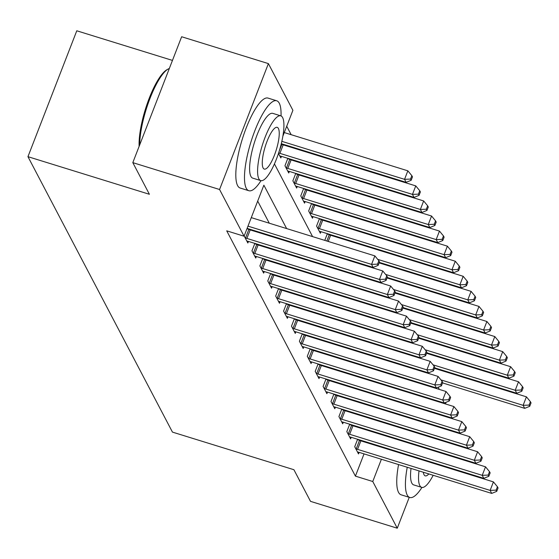 <?xml version="1.0" encoding="UTF-8"?>
<svg xmlns="http://www.w3.org/2000/svg" width="559" height="559" viewBox="0 0 559 559"><rect width="100%" height="100%" fill="white"/><g stroke="black" fill="none" stroke-linecap="round" stroke-linejoin="round"><path stroke-width="0.84" d="M172.465 60.414L76.779 30.787L27.95 156.681L172.452 432.107L293.908 469.714L310.511 501.353L397.267 528.213L372.762 481.502L381.392 459.26M27.95 156.681L149.407 194.287L132.811 162.641L181.64 36.747L268.397 63.607L292.902 110.319L282.861 136.207M346.489 240.167L346.14 239.49M338.586 225.095L338.23 224.418M330.683 210.03L330.327 209.352M322.781 194.965L322.424 194.287M314.871 179.893L314.514 179.215M306.968 164.828L306.611 164.15M299.065 149.763L298.709 149.085M291.162 134.698L286.725 126.243M438.172 387.205L439.332 389.427M446.075 402.277L445.467 403.94M394.43 375.522L394.626 375.019M278.473 153.425L280.842 157.938L281.457 156.359M287.836 158.337L284.957 165.771L288.751 173.004L289.359 171.431M289.282 159.231L289.003 158.7M295.746 173.409L292.86 180.843L296.654 188.076L297.262 186.496M297.185 174.296L296.913 173.765M303.649 188.474L300.763 195.909L304.557 203.141L305.172 201.561L437.753 242.606L436.174 239.594L303.607 198.557A3.766 0.929 21.2 0 1 302.265 198.068L301.79 197.872M305.095 189.361L304.816 188.83M311.552 203.539L308.666 210.974L312.46 218.206L313.075 216.633L445.656 257.678L444.077 254.659L311.51 213.622A3.766 0.929 21.2 0 1 310.168 213.133L309.7 212.937M312.998 204.433L312.719 203.902M319.455 218.604L316.576 226.046L320.37 233.278L320.978 231.699M320.901 219.498L320.621 218.967M324.765 240.377L327.364 233.676M328.804 234.563L328.531 234.032M332.668 255.442L332.864 254.939M340.571 270.507L340.766 270.004M348.474 285.579L348.676 285.069M356.383 300.644L356.579 300.134M364.286 315.709L364.482 315.206M372.189 330.781L372.385 330.271M380.099 345.846L380.295 345.336M388.002 360.911L388.198 360.408M286.634 228.575L263.869 185.176L244.073 236.212L226.723 230.839L355.412 476.135L364.035 453.887M368.213 443.126L368.409 442.616M372.58 431.855L372.776 431.352M372.049 419.075L371.693 418.398M364.14 404.003L363.783 403.325M356.237 388.938L355.88 388.26M348.334 373.873L347.977 373.195M340.431 358.808L340.075 358.13M332.521 343.736L332.165 343.058M324.618 328.671L324.262 327.993M316.715 313.606L316.359 312.928M308.813 298.534L308.456 297.856M300.903 283.469L300.546 282.791M293 268.404L292.643 267.726M285.097 253.339L284.741 252.654M277.187 238.267L276.838 237.589M269.284 223.202L257.692 201.1M244.164 235.975L247.847 243.004L248.462 241.425A3.766 0.929 -158.8 0 0 247.232 241.118L246.819 241.041M248.385 229.225L248.105 228.694M254.848 243.403L251.962 250.837L255.756 258.069L256.364 256.49M256.288 244.29L256.008 243.766M262.751 258.468L259.865 265.902L263.659 273.134L264.274 271.562M264.19 259.362L263.918 258.831M270.654 273.54L267.768 280.974L271.562 288.206L272.177 286.627M272.1 274.427L271.821 273.896M278.557 288.605L275.678 296.039L279.472 303.271L280.08 301.692A3.766 0.929 -158.8 0 0 278.85 301.385L278.438 301.308M280.003 289.492L279.724 288.961M286.467 303.67L283.581 311.104L287.375 318.337L287.983 316.764A3.766 0.929 -158.8 0 0 286.753 316.45L286.348 316.38M287.906 304.564L287.626 304.033M294.369 318.735L291.484 326.176L295.278 333.409L295.893 331.829M295.809 319.629L295.536 319.098M302.272 333.807L299.386 341.242L303.181 348.474L303.796 346.894M303.719 334.694L303.439 334.163M310.175 348.872L307.296 356.307L311.09 363.539L311.698 361.959A3.766 0.929 -158.8 0 0 310.469 361.652L310.056 361.582M311.622 349.759L311.342 349.235M318.085 363.937L315.199 371.379L318.993 378.611L319.601 377.032A3.766 0.929 -158.8 0 0 318.371 376.724L317.966 376.647M319.524 364.831L319.252 364.3M325.988 379.009L323.102 386.444L326.896 393.676L327.511 392.097M327.434 379.896L327.155 379.365M333.891 394.074L331.005 401.509L334.799 408.741L335.414 407.162M335.337 394.961L335.058 394.437M341.794 409.139L338.915 416.574L342.709 423.806L343.317 422.234A3.766 0.929 -158.8 0 0 342.087 421.919L341.675 421.849M343.24 410.033L342.96 409.502M349.703 424.204L346.818 431.646L350.612 438.878L351.22 437.299A3.766 0.929 -158.8 0 0 349.99 436.991L349.585 436.914M351.143 425.099L350.87 424.567M357.606 439.276L354.72 446.711L358.515 453.943L359.13 452.364M359.053 440.164L358.773 439.633M132.811 162.641L219.568 189.501L268.397 63.607M409.244 497.321L397.267 528.213M355.412 476.135L372.762 481.502M244.073 236.212L219.568 189.501M389.399 424.449L389.043 423.764M381.497 409.377L381.14 408.699M373.587 394.312L373.23 393.634M365.684 379.247L365.327 378.569M357.781 364.175L357.425 363.497M349.878 349.109L349.522 348.432M341.968 334.044L341.612 333.367M334.065 318.972L333.709 318.295M326.163 303.907L325.806 303.23M318.253 288.842L317.903 288.164M310.35 273.777L309.993 273.099M302.447 258.705L302.091 258.027M294.544 243.64L294.188 242.962M385.563 448.5L385.759 447.99M389.93 437.229L390.126 436.726M403.046 403.43L403.242 402.92M407.413 392.159L407.609 391.656M411.78 380.896L411.983 380.386M274.441 163.899L312.586 236.604M320.132 250.998L320.489 251.676M328.042 266.063L328.399 266.741M335.945 281.128L336.301 281.806M343.848 296.2L344.204 296.878M351.751 311.265L352.107 311.943M359.661 326.33L360.017 327.008M367.563 341.395L367.92 342.073M375.466 356.467L375.823 357.145M383.369 371.532L383.726 372.21M391.279 386.597L391.635 387.275M399.182 401.669L399.538 402.347M247.979 226.136L371.56 264.393L373.139 267.405L247.106 228.386M251.277 217.626L374.858 255.882L371.56 264.393L377.535 264.141L378.163 265.343L379.484 261.94L378.855 260.739L377.535 264.141M378.855 260.739L374.858 255.882M373.139 267.405L378.163 265.343M281.289 143.691L406.134 182.339L404.548 179.327L407.853 170.823L284.272 132.56M410.53 179.076L411.158 180.284L412.479 176.882L411.85 175.673L410.53 179.076L404.548 179.327L281.841 141.336M411.158 180.284L406.134 182.339M407.853 170.823L411.85 175.673M245.087 237.729L245.555 237.931A3.766 0.929 -158.8 0 0 246.896 238.42L379.463 279.458L381.042 282.47L248.476 241.432M247.008 228.652L248.853 229.421A3.766 0.929 -158.8 0 0 250.194 229.91L382.761 270.954L379.463 279.458L385.437 279.207L386.073 280.415L387.387 277.012L386.758 275.804L385.437 279.207M386.758 275.804L382.761 270.954M381.042 282.47L386.073 280.415M252.989 252.801L253.458 252.996A3.766 0.929 -158.8 0 0 254.799 253.486L387.366 294.523L388.945 297.542L256.385 256.497A3.766 0.929 -158.8 0 0 255.135 256.183L254.729 256.113M254.75 243.647L256.763 244.493A3.766 0.929 -158.8 0 0 258.104 244.982L390.664 286.019L387.366 294.523L393.34 294.272L393.976 295.48L395.297 292.077L394.661 290.869L393.34 294.272M394.661 290.869L390.664 286.019M388.945 297.542L393.976 295.48M260.892 267.866L261.367 268.061A3.766 0.929 -158.8 0 0 262.709 268.551L395.269 309.595L396.855 312.607L264.288 271.562A3.766 0.929 -158.8 0 0 263.037 271.255L262.632 271.178M262.653 258.712L264.666 259.558A3.766 0.929 -158.8 0 0 266.007 260.047L398.574 301.084L395.269 309.595L401.25 309.344L401.879 310.545L403.2 307.143L402.564 305.941L401.25 309.344M402.564 305.941L398.574 301.084M396.855 312.607L401.879 310.545M279.814 155.982L280.22 156.052A3.766 0.929 21.2 0 1 281.47 156.366L414.037 197.411L412.458 194.392L415.756 185.888L283.189 144.851A3.766 0.929 21.2 0 1 281.848 144.362L281.191 144.082M418.432 194.141L419.061 195.35L420.382 191.947L419.753 190.738L418.432 194.141L412.458 194.392L279.891 153.355A3.766 0.929 21.2 0 1 278.648 152.907M419.061 195.35L414.037 197.411M415.756 185.888L419.753 190.738M287.717 171.047L288.13 171.124A3.766 0.929 21.2 0 1 289.38 171.431L421.94 212.476L420.361 209.464L423.659 200.954L291.092 159.916A3.766 0.929 21.2 0 1 289.758 159.427L287.745 158.581M426.335 209.213L426.971 210.415L428.292 207.012L427.656 205.81L426.335 209.213L420.361 209.464L287.794 168.42A3.766 0.929 21.2 0 1 286.453 167.931L285.984 167.735M426.971 210.415L421.94 212.476M423.659 200.954L427.656 205.81M295.627 186.112L296.032 186.189A3.766 0.929 21.2 0 1 297.283 186.503L429.85 227.541L428.264 224.529L431.562 216.026L299.002 174.981A3.766 0.929 21.2 0 1 297.661 174.492L295.648 173.653M434.238 224.278L434.874 225.48L436.195 222.084L435.559 220.875L434.238 224.278L428.264 224.529L295.704 183.492A3.766 0.929 21.2 0 1 294.362 183.003L293.887 182.8M434.874 225.48L429.85 227.541M431.562 216.026L435.559 220.875M268.795 282.931L269.27 283.133A3.766 0.929 -158.8 0 0 270.612 283.623L403.179 324.66L404.758 327.672L272.191 286.634A3.766 0.929 -158.8 0 0 270.94 286.32L270.535 286.243M270.556 273.784L272.568 274.623A3.766 0.929 -158.8 0 0 273.91 275.112L406.477 316.156L403.179 324.66L409.153 324.409L409.782 325.611L411.103 322.215L410.474 321.006L409.153 324.409M410.474 321.006L406.477 316.156M404.758 327.672L409.782 325.611M442.148 239.343L442.777 240.552L444.098 237.149L443.469 235.94L442.148 239.343L436.174 239.594L439.472 231.091L306.905 190.046A3.766 0.929 21.2 0 1 305.563 189.564L303.551 188.718M303.53 201.177L303.935 201.254A3.766 0.929 21.2 0 1 305.186 201.568M442.777 240.552L437.753 242.606M439.472 231.091L443.469 235.94M139.128 146.36A45.95 12.123 -72.8 0 1 147.904 101.766A45.95 12.123 -72.8 0 1 166.834 69.784L168.119 69.043A47.075 12.424 107.2 0 0 149.393 100.005A47.075 12.424 107.2 0 0 139.68 144.942M169.335 68.471A47.075 12.424 107.2 0 0 168.119 69.043M281.03 115.937A47.075 12.424 107.2 0 0 279.269 103.219A47.075 12.424 107.2 0 0 276.698 100.781A47.075 12.424 107.2 0 0 252.801 136.298A47.075 12.424 107.2 0 0 246.274 188.285A47.075 12.424 107.2 0 0 248.853 190.724A47.075 12.424 107.2 0 0 260.99 180.669M276.698 100.781L268.02 98.091A47.075 12.424 107.2 0 0 244.129 133.615A47.075 12.424 107.2 0 0 237.603 185.595A47.075 12.424 107.2 0 0 240.174 188.034L248.853 190.724M260.732 180.599L252.745 178.132A33.896 8.944 -72.8 0 1 250.893 176.371A33.896 8.944 -72.8 0 1 255.596 138.946A33.896 8.944 -72.8 0 1 272.799 113.372L280.779 115.839A33.896 8.944 107.2 0 0 263.575 141.42A33.896 8.944 107.2 0 0 258.873 178.845A33.896 8.944 107.2 0 0 260.732 180.599A33.896 8.944 107.2 0 0 277.935 155.025A33.896 8.944 107.2 0 0 282.63 117.6A33.896 8.944 107.2 0 0 280.779 115.839M263.1 167.959A21.843 5.765 107.2 0 0 264.295 169.091A21.843 5.765 107.2 0 0 275.377 152.607A21.843 5.765 107.2 0 0 278.41 128.486A21.843 5.765 107.2 0 0 277.215 127.354A21.843 5.765 107.2 0 0 266.126 143.838A21.843 5.765 107.2 0 0 263.1 167.959M430.248 411.284A47.075 12.424 107.2 0 0 429.843 411.724M423.072 421.682A47.075 12.424 107.2 0 0 422.807 422.171M417.755 432.659A47.075 12.424 107.2 0 0 417.545 433.162M413.443 443.944A47.075 12.424 107.2 0 0 413.269 444.454M409.936 455.473A47.075 12.424 107.2 0 0 409.796 455.997M407.245 467.261A47.075 12.424 107.2 0 0 407.218 495.05A47.075 12.424 107.2 0 0 409.789 497.489A47.075 12.424 107.2 0 0 421.933 487.434M421.57 408.601A47.075 12.424 107.2 0 0 421.165 409.041M414.401 418.998A47.075 12.424 107.2 0 0 414.128 419.481M409.083 429.969A47.075 12.424 107.2 0 0 408.867 430.472M404.765 441.254A47.075 12.424 107.2 0 0 404.59 441.771M401.257 452.79A47.075 12.424 107.2 0 0 401.117 453.314M398.567 464.578A47.075 12.424 107.2 0 0 398.539 492.36A47.075 12.424 107.2 0 0 401.117 494.806L409.789 497.489M419.005 470.902A33.896 8.944 107.2 0 0 419.816 485.61A33.896 8.944 107.2 0 0 421.668 487.364L413.688 484.898A33.896 8.944 -72.8 0 1 411.836 483.137A33.896 8.944 -72.8 0 1 411.026 468.435M413.178 457.045A33.896 8.944 -72.8 0 1 413.311 456.521M416.616 445.488A33.896 8.944 -72.8 0 1 416.79 444.978M421.2 434.294A33.896 8.944 -72.8 0 1 421.444 433.798M427.67 423.673A33.896 8.944 -72.8 0 1 428.054 423.226M436.041 425.699A33.896 8.944 107.2 0 0 435.65 426.147M429.424 436.272A33.896 8.944 107.2 0 0 429.186 436.761M424.777 447.452A33.896 8.944 107.2 0 0 424.595 447.962M421.29 458.988A33.896 8.944 107.2 0 0 421.158 459.519M423.352 472.25A21.843 5.765 107.2 0 0 424.036 474.724A21.843 5.765 107.2 0 0 425.231 475.856A21.843 5.765 107.2 0 0 428.823 473.941M434.671 463.697A21.843 5.765 107.2 0 0 434.874 463.194M438.438 452.245A21.843 5.765 107.2 0 0 438.57 451.721M440.185 440.171A21.843 5.765 107.2 0 0 440.178 439.598M433.393 437.494A21.843 5.765 107.2 0 0 433.064 437.963M427.866 448.409A21.843 5.765 107.2 0 0 427.677 448.919M424.428 459.959A21.843 5.765 107.2 0 0 424.316 460.497M421.668 487.364A33.896 8.944 107.2 0 0 433.169 475.29M437.83 464.676A33.896 8.944 107.2 0 0 438.018 464.166M441.519 453.202A33.896 8.944 107.2 0 0 441.666 452.678M444.063 441.365A33.896 8.944 107.2 0 0 444.146 440.827M444.726 428.956A33.896 8.944 107.2 0 0 444.657 428.369M441.701 415.4A47.075 12.424 107.2 0 0 441.617 414.806M276.705 298.003L277.173 298.199A3.766 0.929 -158.8 0 0 278.515 298.688L411.082 339.725L412.661 342.737L280.094 301.699M278.466 288.849L280.471 289.695A3.766 0.929 -158.8 0 0 281.813 290.177L414.38 331.221L411.082 339.725L417.056 339.474L417.692 340.683L419.005 337.28L418.377 336.071L417.056 339.474M418.377 336.071L414.38 331.221M412.661 342.737L417.692 340.683M284.608 313.068L285.083 313.264A3.766 0.929 -158.8 0 0 286.418 313.753L418.984 354.797L420.564 357.809L288.004 316.764M286.369 303.914L288.381 304.76A3.766 0.929 -158.8 0 0 289.723 305.249L422.283 346.287L418.984 354.797L424.959 354.546L425.595 355.748L426.915 352.345L426.279 351.143L424.959 354.546M426.279 351.143L422.283 346.287M420.564 357.809L425.595 355.748M292.511 328.133L292.986 328.336A3.766 0.929 -158.8 0 0 294.327 328.818L426.887 369.862L428.474 372.874L295.907 331.836A3.766 0.929 -158.8 0 0 294.656 331.522L294.251 331.445M294.272 318.986L296.284 319.825A3.766 0.929 -158.8 0 0 297.626 320.314L430.192 361.352L426.887 369.862L432.869 369.611L433.498 370.813L434.818 367.41L434.182 366.208L432.869 369.611M434.182 366.208L430.192 361.352M428.474 372.874L433.498 370.813M300.421 343.205L300.889 343.401A3.766 0.929 -158.8 0 0 302.23 343.89L434.797 384.927L436.376 387.939L303.81 346.901A3.766 0.929 -158.8 0 0 302.559 346.587L302.153 346.51M302.174 334.051L304.187 334.89A3.766 0.929 -158.8 0 0 305.528 335.379L438.095 376.424L434.797 384.927L440.771 384.676L441.4 385.885L442.721 382.482L442.092 381.273L440.771 384.676M442.092 381.273L438.095 376.424M436.376 387.939L441.4 385.885M308.323 358.27L308.792 358.466A3.766 0.929 -158.8 0 0 310.133 358.955L442.7 399.992L444.279 403.011L311.719 361.966M310.084 349.116L312.097 349.962A3.766 0.929 -158.8 0 0 313.431 350.451L445.998 391.489L442.7 399.992L448.674 399.741L449.31 400.95L450.631 397.547L449.995 396.338L448.674 399.741M449.995 396.338L445.998 391.489M444.279 403.011L449.31 400.95M450.051 254.415L450.68 255.617L452 252.214L451.372 251.012L450.051 254.415L444.077 254.659L447.375 246.156L314.808 205.118A3.766 0.929 21.2 0 1 313.466 204.629L311.461 203.783M311.433 216.249L311.838 216.319A3.766 0.929 21.2 0 1 313.089 216.633M450.68 255.617L445.656 257.678M447.375 246.156L451.372 251.012M319.336 231.314L319.748 231.391A3.766 0.929 21.2 0 1 320.999 231.706L453.559 272.743L451.979 269.731L455.278 261.221L322.718 220.183A3.766 0.929 21.2 0 1 321.376 219.694L319.364 218.855M457.954 269.48L458.59 270.682L459.91 267.279L459.274 266.077L457.954 269.48L451.979 269.731L319.413 228.687A3.766 0.929 21.2 0 1 318.071 228.205L317.603 228.002M458.59 270.682L453.559 272.743M455.278 261.221L459.274 266.077M379.316 262.381L461.468 287.808L459.882 284.797L463.187 276.293L330.621 235.248A3.766 0.929 21.2 0 1 329.279 234.759L327.267 233.921M465.857 284.545L466.492 285.754L467.813 282.351L467.177 281.142L465.857 284.545L459.882 284.797L377.716 259.362M466.492 285.754L461.468 287.808M463.187 276.293L467.177 281.142M387.219 277.446L469.371 302.88L467.792 299.862L471.09 291.358L379.121 262.884M473.766 299.61L474.395 300.819L475.716 297.416L475.087 296.207L473.766 299.61L467.792 299.862L385.619 274.427M474.395 300.819L469.371 302.88M471.09 291.358L475.087 296.207M395.129 292.511L477.274 317.945L475.695 314.934L478.993 306.423L387.024 277.956M481.669 314.682L482.305 315.884L483.619 312.481L482.99 311.279L481.669 314.682L475.695 314.934L393.529 289.492M482.305 315.884L477.274 317.945M478.993 306.423L482.99 311.279M316.226 373.335L316.701 373.531A3.766 0.929 -158.8 0 0 318.043 374.02L450.603 415.064L452.189 418.076L319.622 377.039M317.987 364.189L320 365.027A3.766 0.929 -158.8 0 0 321.341 365.516L453.901 406.554L450.603 415.064L456.577 414.813L457.213 416.015L458.534 412.612L457.898 411.41L456.577 414.813M457.898 411.41L453.901 406.554M452.189 418.076L457.213 416.015M403.032 307.583L485.177 333.01L483.598 329.999L486.896 321.495L394.927 293.021M489.572 329.747L490.208 330.956L491.529 327.553L490.893 326.344L489.572 329.747L483.598 329.999L401.432 304.557M490.208 330.956L485.177 333.01M486.896 321.495L490.893 326.344M324.129 388.4L324.604 388.603A3.766 0.929 -158.8 0 0 325.946 389.092L458.513 430.13L460.092 433.141L327.525 392.104A3.766 0.929 -158.8 0 0 326.274 391.789L325.869 391.712M325.89 379.254L327.902 380.092A3.766 0.929 -158.8 0 0 329.244 380.581L461.811 421.626L458.513 430.13L464.487 429.878L465.116 431.087L466.437 427.684L465.808 426.475L464.487 429.878M465.808 426.475L461.811 421.626M460.092 433.141L465.116 431.087M410.935 322.648L493.087 348.082L491.501 345.064L494.806 336.56L402.836 308.086M497.482 344.812L498.111 346.021L499.432 342.618L498.796 341.409L497.482 344.812L491.501 345.064L409.335 319.629M498.111 346.021L493.087 348.082M494.806 336.56L498.796 341.409M332.039 403.472L332.507 403.668A3.766 0.929 -158.8 0 0 333.849 404.157L466.416 445.195L467.995 448.213L335.428 407.169A3.766 0.929 -158.8 0 0 334.177 406.854L333.772 406.777M333.8 394.319L335.805 395.164A3.766 0.929 -158.8 0 0 337.147 395.646L469.714 436.691L466.416 445.195L472.39 444.943L473.019 446.152L474.339 442.749L473.711 441.54L472.39 444.943M473.711 441.54L469.714 436.691M467.995 448.213L473.019 446.152M418.838 337.713L500.99 363.147L499.411 360.136L502.709 351.625L410.739 323.151M505.385 359.884L506.014 361.086L507.334 357.683L506.706 356.481L505.385 359.884L499.411 360.136L417.245 334.694M506.014 361.086L500.99 363.147M502.709 351.625L506.706 356.481M339.942 418.537L340.41 418.733A3.766 0.929 -158.8 0 0 341.752 419.222L474.318 460.267L475.898 463.278L343.338 422.234M341.703 409.384L343.715 410.229A3.766 0.929 -158.8 0 0 345.057 410.718L477.617 451.756L474.318 460.267L480.293 460.015L480.929 461.217L482.249 457.814L481.613 456.612L480.293 460.015M481.613 456.612L477.617 451.756M475.898 463.278L480.929 461.217M426.748 352.778L508.893 378.212L507.313 375.201L510.612 366.69L418.642 338.223M513.288 374.949L513.924 376.151L515.237 372.748L514.608 371.546L513.288 374.949L507.313 375.201L425.147 349.759M513.924 376.151L508.893 378.212M510.612 366.69L514.608 371.546M347.845 433.602L348.32 433.805A3.766 0.929 -158.8 0 0 349.661 434.287L482.221 475.332L483.808 478.343L351.241 437.306M349.606 424.456L351.618 425.294A3.766 0.929 -158.8 0 0 352.96 425.783L485.526 466.821L482.221 475.332L488.196 475.08L488.832 476.282L490.152 472.879L489.516 471.677L488.196 475.08M489.516 471.677L485.526 466.821M483.808 478.343L488.832 476.282M434.65 367.85L516.795 393.277L515.216 390.266L518.514 381.762L426.545 353.288M521.191 390.014L521.827 391.223L523.147 387.82L522.511 386.611L521.191 390.014L515.216 390.266L433.05 364.831M521.827 391.223L516.795 393.277M518.514 381.762L522.511 386.611M355.748 448.674L356.223 448.87A3.766 0.929 -158.8 0 0 357.564 449.359L490.131 490.397L491.71 493.408L359.144 452.371A3.766 0.929 -158.8 0 0 357.893 452.056L357.487 451.979M357.508 439.521L359.521 440.359A3.766 0.929 -158.8 0 0 360.862 440.848L493.429 481.893L490.131 490.397L496.106 490.145L496.734 491.354L498.055 487.951L497.426 486.742L496.106 490.145M497.426 486.742L493.429 481.893M491.71 493.408L496.734 491.354M442.553 382.915L524.705 408.349L523.119 405.331L526.424 396.827L434.455 368.353M529.1 405.079L529.729 406.288L531.05 402.885L530.414 401.683L529.1 405.079L523.119 405.331L440.953 379.896M529.729 406.288L524.705 408.349M526.424 396.827L530.414 401.683M245.555 237.931L248.853 229.421M246.896 238.42L250.194 229.91M253.458 252.996L256.763 244.493M254.799 253.486L258.104 244.982M261.367 268.061L264.666 259.558M262.709 268.551L266.007 260.047M283.189 144.851L279.891 153.355M281.848 144.362L279.179 151.237M291.092 159.916L287.794 168.42M289.758 159.427L286.453 167.931M299.002 174.981L295.704 183.492M297.661 174.492L294.362 183.003M269.27 283.133L272.568 274.623M270.612 283.623L273.91 275.112M306.905 190.046L303.607 198.557M305.563 189.564L302.265 198.068M277.173 298.199L280.471 289.695M278.515 298.688L281.813 290.177M285.083 313.264L288.381 304.76M286.418 313.753L289.723 305.249M292.986 328.336L296.284 319.825M294.327 328.818L297.626 320.314M300.889 343.401L304.187 334.89M302.23 343.89L305.528 335.379M308.792 358.466L312.097 349.962M310.133 358.955L313.431 350.451M314.808 205.118L311.51 213.622M313.466 204.629L310.168 213.133M322.718 220.183L319.413 228.687M321.376 219.694L318.071 228.205M330.621 235.248L328.217 241.446M329.279 234.759L326.847 241.02M336.315 256.008L336.12 256.511M334.953 255.582L334.757 256.092M344.225 271.073L344.023 271.583M342.856 270.647L342.66 271.157M316.701 373.531L320 365.027M318.043 374.02L321.341 365.516M352.128 286.138L351.932 286.648M350.759 285.719L350.563 286.222M324.604 388.603L327.902 380.092M325.946 389.092L329.244 380.581M360.031 301.21L359.835 301.713M358.668 300.784L358.466 301.294M332.507 403.668L335.805 395.164M333.849 404.157L337.147 395.646M367.934 316.275L367.738 316.778M366.571 315.849L366.376 316.359M340.41 418.733L343.715 410.229M341.752 419.222L345.057 410.718M375.844 331.34L375.648 331.85M374.474 330.921L374.278 331.424M348.32 433.805L351.618 425.294M349.661 434.287L352.96 425.783M383.747 346.405L383.551 346.915M382.377 345.986L382.181 346.489M356.223 448.87L359.521 440.359M357.564 449.359L360.862 440.848M391.649 361.477L391.454 361.98M390.287 361.051L390.084 361.561"/></g></svg>
